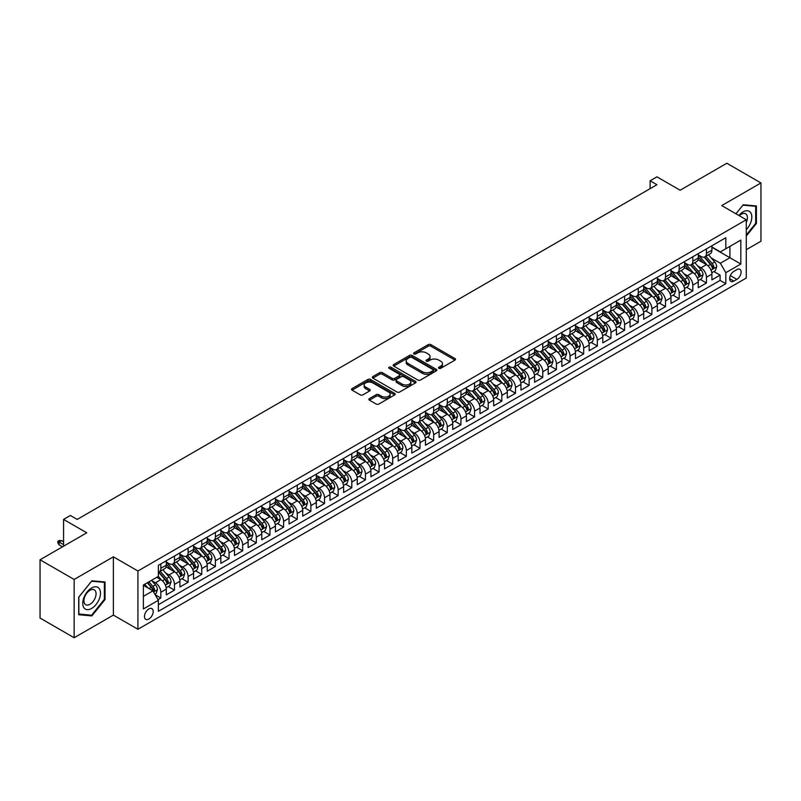 <?xml version="1.0" encoding="UTF-8"?>
<svg xmlns="http://www.w3.org/2000/svg" width="801" height="801" viewBox="0 0 801 801"><rect width="100%" height="100%" fill="white"/><g stroke="black" fill="none" stroke-linecap="round" stroke-linejoin="round"><path stroke-width="1.2" d="M438.868 368.31A1.322 0.761 0 0 0 440.74 368.31L454.968 360.1A1.892 1.091 0 0 0 455.519 359.329A1.892 1.091 0 0 0 454.968 358.558L430.868 344.64A1.892 1.091 0 0 0 428.195 344.64L413.967 352.851A1.322 0.761 0 0 0 413.576 353.391A1.322 0.761 0 0 0 413.967 353.932A1.322 0.761 0 0 0 415.839 353.932L417.681 352.871A6.058 3.494 0 0 1 426.252 352.871L428.255 354.032A6.058 3.494 0 0 1 430.037 356.505A6.058 3.494 0 0 1 428.255 358.978L426.412 360.039A1.322 0.761 0 0 0 426.032 360.58A1.322 0.761 0 0 0 426.412 361.121A1.322 0.761 0 0 0 428.295 361.121L430.127 360.06A6.058 3.494 0 0 1 438.698 360.06L440.71 361.221A6.058 3.494 0 0 1 442.482 363.694A6.058 3.494 0 0 1 440.71 366.167L438.868 367.228A1.322 0.761 0 0 0 438.477 367.769A1.322 0.761 0 0 0 438.868 368.31L438.868 367.228M148.836 619.043A6.178 3.564 120 0 0 152.861 613.596A6.178 3.564 120 0 0 151.92 608.65A6.178 3.564 120 0 0 148.836 608.96A6.178 3.564 120 0 0 144.801 614.397A6.178 3.564 120 0 0 145.742 619.343A6.178 3.564 120 0 0 148.836 619.043M369.411 398.598A1.892 1.091 0 0 0 368.86 399.369A1.892 1.091 0 0 0 369.411 400.14L376.17 404.044A1.892 1.091 0 0 0 378.853 404.044L394.653 394.923A1.892 1.091 0 0 0 395.203 394.152A1.892 1.091 0 0 0 394.653 393.381L370.553 379.464A1.892 1.091 0 0 0 367.869 379.464L352.07 388.585A1.892 1.091 0 0 0 351.519 389.356A1.892 1.091 0 0 0 352.07 390.127L360.24 394.843A1.892 1.091 0 0 0 362.923 394.843L369.682 390.938A1.892 1.091 0 0 0 370.232 390.167A1.892 1.091 0 0 0 369.682 389.396L365.626 387.053A5.066 2.924 0 0 1 364.145 384.991A5.066 2.924 0 0 1 367.269 382.287A5.066 2.924 0 0 1 372.795 382.918L388.655 392.079A5.066 2.924 0 0 1 390.147 394.152A5.066 2.924 0 0 1 387.013 396.855A5.066 2.924 0 0 1 381.496 396.215L378.853 394.693A1.892 1.091 0 0 0 376.17 394.693L369.411 398.598L369.411 400.14M746.282 249.692L760.95 241.221L760.95 182.948L726.847 163.254L680.129 190.227L656.94 176.841L650.122 180.776L656.94 184.721L77.216 519.418L70.398 515.474L63.579 519.418L63.579 546.192M74.153 579.463L74.153 637.746L113.372 615.098L113.372 556.825L74.153 579.463L40.05 559.779L86.768 532.805L63.579 519.418M113.372 556.825L137.922 571.003L746.282 219.764L746.282 278.037L137.922 629.276L137.922 571.003M760.95 182.948L721.731 205.587L746.282 219.764M417.812 380.004A1.892 1.091 0 0 0 420.495 380.004L436.295 370.883A1.892 1.091 0 0 0 436.845 370.112A1.892 1.091 0 0 0 436.295 369.341L412.195 355.424A1.892 1.091 0 0 0 409.511 355.424L393.712 364.545A1.892 1.091 0 0 0 393.161 365.316A1.892 1.091 0 0 0 393.712 366.087L417.812 380.004M389.626 368.6A1.322 0.761 0 0 1 390.968 368.79L415.449 382.918L399.669 392.029A1.892 1.091 0 0 1 396.996 392.029L372.896 378.112L379.654 374.237L379.654 372.665L372.896 376.56A1.892 1.091 0 0 0 372.335 377.341A1.892 1.091 0 0 0 372.896 378.112L372.896 376.56M379.654 374.237A1.892 1.091 0 0 1 382.337 374.237L382.337 372.665A1.892 1.091 0 0 0 379.654 372.665M382.337 372.665L392.11 378.302A1.892 1.091 0 0 0 394.783 378.302L399.268 375.719A1.892 1.091 0 0 0 399.829 374.938A1.892 1.091 0 0 0 399.268 374.167L389.096 368.29A1.322 0.761 0 0 1 388.705 367.749A1.322 0.761 0 0 1 389.526 367.048A1.322 0.761 0 0 1 390.968 367.208L415.469 381.356A1.892 1.091 0 0 1 416.029 382.127A1.892 1.091 0 0 1 415.469 382.908L415.469 381.356M74.153 637.746L40.05 618.052L40.05 559.779M158.007 599.649L160.841 598.017L155.174 594.742M151.96 580.835L155.384 582.808A7.72 4.456 60 0 1 160.841 592.259L166.298 589.115L166.298 594.863L174.478 590.137L168.27 586.552M165.597 572.955L169.021 574.938A7.72 4.456 60 0 1 174.478 584.39L179.935 581.236L179.935 586.983L188.115 582.257L181.907 578.682M179.234 565.085L182.658 567.058A7.72 4.456 60 0 1 188.115 576.51L193.572 573.366L193.572 579.113L201.762 574.387L195.554 570.803M192.881 557.206L196.305 559.188A7.72 4.456 60 0 1 201.762 568.64L207.219 565.486L207.219 571.233L215.399 566.507L209.191 562.923M206.518 549.336L209.942 551.308A7.72 4.456 60 0 1 215.399 560.76L220.856 557.616L220.856 563.363L229.036 558.637L222.828 555.053M220.155 541.456L223.579 543.438A7.72 4.456 60 0 1 229.036 552.89L234.493 549.736L234.493 555.483L242.683 550.758L236.475 547.173M233.802 533.586L237.226 535.559A7.72 4.456 60 0 1 242.683 545.01L248.14 541.856L248.14 547.614L256.32 542.888L250.112 539.303M247.439 525.706L250.863 527.689A7.72 4.456 60 0 1 256.32 537.141L261.777 533.987L261.777 539.734L269.957 535.008L263.749 531.423M261.076 517.836L264.5 519.809A7.72 4.456 60 0 1 269.957 529.261L275.414 526.107L275.414 531.864L283.604 527.138L277.396 523.554M274.723 509.957L278.147 511.939A7.72 4.456 60 0 1 283.604 521.381L289.061 518.237L289.061 523.984L297.241 519.258L291.033 515.674M288.36 502.087L291.784 504.059A7.72 4.456 60 0 1 297.241 513.511L302.698 510.357L302.698 516.104L310.878 511.388L304.68 507.804M301.997 494.207L305.421 496.189A7.72 4.456 60 0 1 310.878 505.631L316.335 502.487L316.335 508.235L324.525 503.509L318.317 499.924M315.644 486.327L319.068 488.31A7.72 4.456 60 0 1 324.525 497.761L329.982 494.607L329.982 500.355L338.162 495.629L331.954 492.054M329.281 478.457L332.705 480.43A7.72 4.456 60 0 1 338.162 489.882L343.619 486.738L343.619 492.485L351.799 487.759L345.601 484.174M342.918 470.577L346.342 472.56A7.72 4.456 60 0 1 351.799 482.012L357.256 478.858L357.256 484.605L365.446 479.879L359.238 476.305M356.565 462.708L359.989 464.68A7.72 4.456 60 0 1 365.446 474.132L370.903 470.988L370.903 476.735L379.083 472.009L372.876 468.425M370.202 454.828L373.626 456.81A7.72 4.456 60 0 1 379.083 466.262L384.54 463.108L384.54 468.855L392.72 464.129L386.523 460.545M383.839 446.958L387.273 448.93A7.72 4.456 60 0 1 392.72 458.382L398.177 455.228L398.177 460.986L406.367 456.26L400.16 452.675M397.486 439.078L400.911 441.061A7.72 4.456 60 0 1 406.367 450.512L411.824 447.358L411.824 453.106L420.004 448.38L413.797 444.795M411.123 431.208L414.548 433.181A7.72 4.456 60 0 1 420.004 442.633L425.461 439.479L425.461 445.236L433.651 440.51L427.444 436.925M424.77 423.329L428.195 425.311A7.72 4.456 60 0 1 433.651 434.753L439.098 431.609L439.098 437.356L447.288 432.63L441.081 429.046M438.407 415.459L441.832 417.431A7.72 4.456 60 0 1 447.288 426.883L452.745 423.729L452.745 429.486L460.925 424.76L454.718 421.176M452.044 407.579L455.469 409.561A7.72 4.456 60 0 1 460.925 419.003L466.382 415.859L466.382 421.606L474.572 416.88L468.365 413.296M465.691 399.709L469.116 401.681A7.72 4.456 60 0 1 474.572 411.133L480.019 407.979L480.019 413.727L488.209 409.001L482.002 405.426M479.328 391.829L482.753 393.802A7.72 4.456 60 0 1 488.209 403.253L493.666 400.11L493.666 405.857L501.847 401.131L495.639 397.546M492.965 383.949L496.39 385.932A7.72 4.456 60 0 1 501.847 395.384L507.303 392.23L507.303 397.977L515.494 393.251L509.286 389.676M506.612 376.08L510.037 378.052A7.72 4.456 60 0 1 515.494 387.504L520.95 384.36L520.95 390.107L529.131 385.381L522.923 381.797M520.25 368.2L523.674 370.182A7.72 4.456 60 0 1 529.131 379.634L534.587 376.48L534.587 382.227L542.768 377.501L536.56 373.917M533.887 360.33L537.311 362.302A7.72 4.456 60 0 1 542.768 371.754L548.224 368.61L548.224 374.357L556.415 369.631L550.207 366.047M547.534 352.45L550.958 354.432A7.72 4.456 60 0 1 556.415 363.884L561.871 360.73L561.871 366.478L570.052 361.752L563.844 358.167M561.171 344.58L564.595 346.553A7.72 4.456 60 0 1 570.052 356.004L575.508 352.851L575.508 358.608L583.689 353.882L577.481 350.297M574.808 336.7L578.232 338.683A7.72 4.456 60 0 1 583.689 348.135L589.146 344.981L589.146 350.728L597.336 346.002L591.128 342.417M588.455 328.831L591.879 330.803A7.72 4.456 60 0 1 597.336 340.255L602.793 337.101L602.793 342.858L610.973 338.132L604.765 334.548M602.092 320.951L605.516 322.933A7.72 4.456 60 0 1 610.973 332.375L616.43 329.231L616.43 334.978L624.61 330.252L618.402 326.668M615.729 313.081L619.153 315.053A7.72 4.456 60 0 1 624.61 324.505L630.067 321.351L630.067 327.098L638.257 322.382L632.049 318.798M629.376 305.201L632.8 307.173A7.72 4.456 60 0 1 638.257 316.625L643.714 313.481L643.714 319.229L651.894 314.503L645.686 310.918M643.013 297.321L646.437 299.304A7.72 4.456 60 0 1 651.894 308.755L657.351 305.602L657.351 311.349L665.531 306.623L659.333 303.048M656.65 289.451L660.074 291.424A7.72 4.456 60 0 1 665.531 300.876L670.988 297.732L670.988 303.479L679.178 298.753L672.97 295.168M670.297 281.572L673.721 283.554A7.72 4.456 60 0 1 679.178 293.006L684.635 289.852L684.635 295.599L692.815 290.873L686.607 287.289M683.934 273.702L687.358 275.674A7.72 4.456 60 0 1 692.815 285.126L698.272 281.982L698.272 287.729L706.452 283.003L706.452 277.256A7.72 4.456 -120 0 0 700.995 267.804L697.571 265.822M700.254 279.419L706.452 283.003M166.298 589.115A7.72 4.456 -120 0 0 160.841 579.664L156.746 577.301M179.935 581.236A7.72 4.456 -120 0 0 174.478 571.784L166.037 566.918M193.572 573.366A7.72 4.456 -120 0 0 188.115 563.914L179.684 559.038M207.219 565.486A7.72 4.456 -120 0 0 201.762 556.034L193.321 551.168M220.856 557.616A7.72 4.456 -120 0 0 215.399 548.164L206.958 543.288M234.493 549.736A7.72 4.456 -120 0 0 229.036 540.285L220.605 535.418M248.14 541.856A7.72 4.456 -120 0 0 242.683 532.415L234.242 527.539M261.777 533.987A7.72 4.456 -120 0 0 256.32 524.535L247.879 519.669M275.414 526.107A7.72 4.456 -120 0 0 269.957 516.665L261.526 511.789M289.061 518.237A7.72 4.456 -120 0 0 283.604 508.785L275.164 503.919M302.698 510.357A7.72 4.456 -120 0 0 297.241 500.905L288.811 496.039M316.335 502.487A7.72 4.456 -120 0 0 310.878 493.036L302.448 488.159M329.982 494.607A7.72 4.456 -120 0 0 324.525 485.156L316.085 480.29M343.619 486.738A7.72 4.456 -120 0 0 338.162 477.286L329.732 472.41M357.256 478.858A7.72 4.456 -120 0 0 351.799 469.406L343.369 464.54M370.903 470.988A7.72 4.456 -120 0 0 365.446 461.536L357.006 456.66M384.54 463.108A7.72 4.456 -120 0 0 379.083 453.656L370.653 448.79M398.177 455.228A7.72 4.456 -120 0 0 392.72 445.787L384.29 440.91M411.824 447.358A7.72 4.456 -120 0 0 406.367 437.907L397.927 433.041M425.461 439.479A7.72 4.456 -120 0 0 420.004 430.037L411.574 425.161M439.098 431.609A7.72 4.456 -120 0 0 433.651 422.157L425.211 417.291M452.745 423.729A7.72 4.456 -120 0 0 447.288 414.277L438.848 409.411M466.382 415.859A7.72 4.456 -120 0 0 460.925 406.407L452.495 401.531M480.019 407.979A7.72 4.456 -120 0 0 474.572 398.528L466.132 393.661M493.666 400.11A7.72 4.456 -120 0 0 488.209 390.658L479.769 385.782M507.303 392.23A7.72 4.456 -120 0 0 501.847 382.778L493.416 377.912M520.95 384.36A7.72 4.456 -120 0 0 515.494 374.908L507.053 370.032M534.587 376.48A7.72 4.456 -120 0 0 529.131 367.028L520.69 362.162M548.224 368.61A7.72 4.456 -120 0 0 542.768 359.158L534.337 354.282M561.871 360.73A7.72 4.456 -120 0 0 556.415 351.279L547.974 346.412M575.508 352.851A7.72 4.456 -120 0 0 570.052 343.409L561.611 338.533M589.146 344.981A7.72 4.456 -120 0 0 583.689 335.529L575.258 330.663M602.793 337.101A7.72 4.456 -120 0 0 597.336 327.649L588.895 322.783M616.43 329.231A7.72 4.456 -120 0 0 610.973 319.779L602.532 314.913M630.067 321.351A7.72 4.456 -120 0 0 624.61 311.899L616.179 307.033M643.714 313.481A7.72 4.456 -120 0 0 638.257 304.03L629.816 299.153M657.351 305.602A7.72 4.456 -120 0 0 651.894 296.15L643.463 291.284M670.988 297.732A7.72 4.456 -120 0 0 665.531 288.28L657.1 283.404M684.635 289.852A7.72 4.456 -120 0 0 679.178 280.4L670.737 275.534M698.272 281.982A7.72 4.456 -120 0 0 692.815 272.53L684.384 267.654M736.87 269.617L733.876 271.349A5.977 3.454 120 0 0 729.971 276.615A5.977 3.454 120 0 0 730.882 281.411A5.977 3.454 120 0 0 733.876 281.111L736.87 279.379A5.977 3.454 120 0 0 740.785 274.112A5.977 3.454 120 0 0 739.864 269.316A5.977 3.454 120 0 0 736.87 269.617M143.379 596.355L152.921 590.848L158.378 600.299L158.378 611.323L725.826 283.714L725.826 272.68L720.369 263.239L711.218 257.952M158.378 600.299L143.379 608.96L143.379 585.02L158.378 576.35L158.378 565.326L725.826 237.717L725.826 248.741L740.835 240.08L740.835 264.02L725.826 272.68M166.298 562.022L169.021 563.594A7.72 4.456 60 0 0 172.876 563.974L178.333 560.83A7.72 4.456 -120 0 0 179.935 557.296L179.935 552.89M179.935 554.142L182.658 555.724A7.72 4.456 60 0 0 186.523 556.104L191.98 552.95A7.72 4.456 -120 0 0 193.572 549.426L193.572 545.01M193.572 546.272L196.305 547.844A7.72 4.456 60 0 0 200.16 548.224L205.617 545.08A7.72 4.456 -120 0 0 207.219 541.546L207.219 537.131M207.219 538.392L209.942 539.974A7.72 4.456 60 0 0 213.797 540.355L219.254 537.201A7.72 4.456 -120 0 0 220.856 533.666L220.856 529.261M220.856 530.522L223.579 532.094A7.72 4.456 60 0 0 227.444 532.475L232.901 529.331A7.72 4.456 -120 0 0 234.493 525.796L234.493 521.381M234.493 522.642L237.226 524.224A7.72 4.456 60 0 0 241.081 524.605L246.538 521.451A7.72 4.456 -120 0 0 248.14 517.917L248.14 513.511M248.14 514.773L250.863 516.345A7.72 4.456 60 0 0 254.718 516.725L260.175 513.581A7.72 4.456 -120 0 0 261.777 510.047L261.777 505.631M261.777 506.893L264.5 508.475A7.72 4.456 60 0 0 268.365 508.855L273.822 505.701A7.72 4.456 -120 0 0 275.414 502.167L275.414 497.761M275.414 499.023L278.147 500.595A7.72 4.456 60 0 0 282.002 500.975L287.459 497.832A7.72 4.456 -120 0 0 289.061 494.297L289.061 489.882M289.061 491.143L291.784 492.715A7.72 4.456 60 0 0 295.639 493.106L301.096 489.952A7.72 4.456 -120 0 0 302.698 486.417L302.698 482.012M302.698 483.273L305.421 484.845A7.72 4.456 60 0 0 309.286 485.226L314.743 482.072A7.72 4.456 -120 0 0 316.335 478.547L316.335 474.132M316.335 475.394L319.068 476.965A7.72 4.456 60 0 0 322.923 477.346L328.38 474.202A7.72 4.456 -120 0 0 329.982 470.668L329.982 466.262M329.982 467.514L332.705 469.096A7.72 4.456 60 0 0 336.56 469.476L342.017 466.322A7.72 4.456 -120 0 0 343.619 462.798L343.619 458.382M343.619 459.644L346.342 461.216A7.72 4.456 60 0 0 350.207 461.596L355.664 458.452A7.72 4.456 -120 0 0 357.256 454.918L357.256 450.512M357.256 451.764L359.989 453.346A7.72 4.456 60 0 0 363.844 453.726L369.301 450.573A7.72 4.456 -120 0 0 370.903 447.038L370.903 442.633M370.903 443.894L373.626 445.466A7.72 4.456 60 0 0 377.491 445.847L382.938 442.703A7.72 4.456 -120 0 0 384.54 439.168L384.54 434.753M384.54 436.014L387.273 437.596A7.72 4.456 60 0 0 391.128 437.977L396.585 434.823A7.72 4.456 -120 0 0 398.177 431.288L398.177 426.883M398.177 428.145L400.911 429.716A7.72 4.456 60 0 0 404.765 430.097L410.222 426.953A7.72 4.456 -120 0 0 411.824 423.419L411.824 419.003M411.824 420.265L414.548 421.847A7.72 4.456 60 0 0 418.412 422.227L423.859 419.073A7.72 4.456 -120 0 0 425.461 415.539L425.461 411.133M425.461 412.395L428.195 413.967A7.72 4.456 60 0 0 432.049 414.347L437.506 411.203A7.72 4.456 -120 0 0 439.098 407.669L439.098 403.253M439.098 404.515L441.832 406.087A7.72 4.456 60 0 0 445.686 406.477L451.143 403.324A7.72 4.456 -120 0 0 452.745 399.789L452.745 395.384M452.745 396.645L455.469 398.217A7.72 4.456 60 0 0 459.333 398.598L464.79 395.444A7.72 4.456 -120 0 0 466.382 391.919L466.382 387.504M466.382 388.765L469.116 390.337A7.72 4.456 60 0 0 472.97 390.728L478.427 387.574A7.72 4.456 -120 0 0 480.019 384.039L480.019 379.634M480.019 380.886L482.753 382.467A7.72 4.456 60 0 0 486.607 382.848L492.064 379.694A7.72 4.456 -120 0 0 493.666 376.17L493.666 371.754M493.666 373.016L496.39 374.588A7.72 4.456 60 0 0 500.255 374.968L505.711 371.824A7.72 4.456 -120 0 0 507.303 368.29L507.303 363.884M507.303 365.136L510.037 366.718A7.72 4.456 60 0 0 513.892 367.098L519.348 363.944A7.72 4.456 -120 0 0 520.95 360.41L520.95 356.004M520.95 357.266L523.674 358.838A7.72 4.456 60 0 0 527.529 359.218L532.985 356.075A7.72 4.456 -120 0 0 534.587 352.54L534.587 348.125M534.587 349.386L537.311 350.968A7.72 4.456 60 0 0 541.176 351.349L546.632 348.195A7.72 4.456 -120 0 0 548.224 344.66L548.224 340.255M548.224 341.516L550.958 343.088A7.72 4.456 60 0 0 554.813 343.469L560.269 340.325A7.72 4.456 -120 0 0 561.871 336.79L561.871 332.375M561.871 333.637L564.595 335.219A7.72 4.456 60 0 0 568.45 335.599L573.906 332.445A7.72 4.456 -120 0 0 575.508 328.911L575.508 324.505M575.508 325.767L578.232 327.339A7.72 4.456 60 0 0 582.097 327.719L587.554 324.575A7.72 4.456 -120 0 0 589.146 321.041L589.146 316.625M589.146 317.887L591.879 319.459A7.72 4.456 60 0 0 595.734 319.849L601.191 316.695A7.72 4.456 -120 0 0 602.793 313.161L602.793 308.755M602.793 310.017L605.516 311.589A7.72 4.456 60 0 0 609.371 311.969L614.828 308.816A7.72 4.456 -120 0 0 616.43 305.291L616.43 300.876M616.43 302.137L619.153 303.709A7.72 4.456 60 0 0 623.018 304.1L628.475 300.946A7.72 4.456 -120 0 0 630.067 297.411L630.067 293.006M630.067 294.267L632.8 295.839A7.72 4.456 60 0 0 636.655 296.22L642.112 293.066A7.72 4.456 -120 0 0 643.714 289.541L643.714 285.126M643.714 286.388L646.437 287.959A7.72 4.456 60 0 0 650.292 288.34L655.749 285.196A7.72 4.456 -120 0 0 657.351 281.662L657.351 277.256M657.351 278.508L660.074 280.09A7.72 4.456 60 0 0 663.939 280.47L669.396 277.316A7.72 4.456 -120 0 0 670.988 273.782L670.988 269.376M670.988 270.638L673.721 272.21A7.72 4.456 60 0 0 677.576 272.59L683.033 269.446A7.72 4.456 -120 0 0 684.635 265.912L684.635 261.496M684.635 262.758L687.358 264.34A7.72 4.456 60 0 0 691.213 264.72L696.67 261.567A7.72 4.456 -120 0 0 698.272 258.032L698.272 253.627M158.378 604.705L720.099 280.4L720.099 275.123L711.909 279.849L711.909 274.102A7.72 4.456 -120 0 0 706.452 264.65L698.021 259.784M698.272 254.888L700.995 256.46A7.72 4.456 -120 0 0 704.86 256.841A7.72 4.456 -120 0 0 706.452 253.306L706.452 248.901M704.86 256.841L710.317 253.697A7.72 4.456 -120 0 0 711.909 250.162L711.909 245.747M160.841 563.914L160.841 568.32A7.72 4.456 60 0 1 159.239 571.854A7.72 4.456 60 0 1 158.378 572.164M159.239 571.854L164.696 568.7A7.72 4.456 -120 0 0 166.298 565.176L166.298 560.76M174.478 556.034L174.478 560.45A7.72 4.456 60 0 1 172.876 563.974M188.115 548.164L188.115 552.57A7.72 4.456 60 0 1 186.523 556.104M201.762 540.285L201.762 544.7A7.72 4.456 60 0 1 200.16 548.224M215.399 532.415L215.399 536.82A7.72 4.456 60 0 1 213.797 540.355M229.036 524.535L229.036 528.95A7.72 4.456 60 0 1 227.444 532.475M242.683 516.655L242.683 521.071A7.72 4.456 60 0 1 241.081 524.605M256.32 508.785L256.32 513.191A7.72 4.456 60 0 1 254.718 516.725M269.957 500.905L269.957 505.321A7.72 4.456 60 0 1 268.365 508.855M283.604 493.036L283.604 497.441A7.72 4.456 60 0 1 282.002 500.975M297.241 485.156L297.241 489.571A7.72 4.456 60 0 1 295.639 493.106M310.878 477.286L310.878 481.691A7.72 4.456 60 0 1 309.286 485.226M324.525 469.406L324.525 473.822A7.72 4.456 60 0 1 322.923 477.346M338.162 461.536L338.162 465.942A7.72 4.456 60 0 1 336.56 469.476M351.799 453.656L351.799 458.072A7.72 4.456 60 0 1 350.207 461.596M365.446 445.787L365.446 450.192A7.72 4.456 60 0 1 363.844 453.726M379.083 437.907L379.083 442.322A7.72 4.456 60 0 1 377.491 445.847M392.72 430.037L392.72 434.442A7.72 4.456 60 0 1 391.128 437.977M406.367 422.157L406.367 426.563A7.72 4.456 60 0 1 404.765 430.097M420.004 414.277L420.004 418.693A7.72 4.456 60 0 1 418.412 422.227M433.651 406.407L433.651 410.813A7.72 4.456 60 0 1 432.049 414.347M447.288 398.528L447.288 402.943A7.72 4.456 60 0 1 445.686 406.477M460.925 390.658L460.925 395.063A7.72 4.456 60 0 1 459.333 398.598M474.572 382.778L474.572 387.193A7.72 4.456 60 0 1 472.97 390.728M488.209 374.908L488.209 379.314A7.72 4.456 60 0 1 486.607 382.848M501.847 367.028L501.847 371.444A7.72 4.456 60 0 1 500.255 374.968M515.494 359.158L515.494 363.564A7.72 4.456 60 0 1 513.892 367.098M529.131 351.279L529.131 355.694A7.72 4.456 60 0 1 527.529 359.218M542.768 343.409L542.768 347.814A7.72 4.456 60 0 1 541.176 351.349M556.415 335.529L556.415 339.934A7.72 4.456 60 0 1 554.813 343.469M570.052 327.649L570.052 332.065A7.72 4.456 60 0 1 568.45 335.599M583.689 319.779L583.689 324.185A7.72 4.456 60 0 1 582.097 327.719M597.336 311.899L597.336 316.315A7.72 4.456 60 0 1 595.734 319.849M610.973 304.03L610.973 308.435A7.72 4.456 60 0 1 609.371 311.969M624.61 296.15L624.61 300.565A7.72 4.456 60 0 1 623.018 304.1M638.257 288.28L638.257 292.685A7.72 4.456 60 0 1 636.655 296.22M651.894 280.4L651.894 284.816A7.72 4.456 60 0 1 650.292 288.34M665.531 272.53L665.531 276.936A7.72 4.456 60 0 1 663.939 280.47M679.178 264.65L679.178 269.066A7.72 4.456 60 0 1 677.576 272.59M692.815 256.781L692.815 261.186A7.72 4.456 60 0 1 691.213 264.72M692.815 285.126L692.815 290.873M679.178 293.006L679.178 298.753M665.531 300.876L665.531 306.623M651.894 308.755L651.894 314.503M638.257 316.625L638.257 322.382M624.61 324.505L624.61 330.252M610.973 332.375L610.973 338.132M597.336 340.255L597.336 346.002M583.689 348.135L583.689 353.882M570.052 356.004L570.052 361.752M556.415 363.884L556.415 369.631M542.768 371.754L542.768 377.501M529.131 379.634L529.131 385.381M515.494 387.504L515.494 393.251M501.847 395.384L501.847 401.131M488.209 403.253L488.209 409.001M474.572 411.133L474.572 416.88M460.925 419.003L460.925 424.76M447.288 426.883L447.288 432.63M433.651 434.753L433.651 440.51M420.004 442.633L420.004 448.38M406.367 450.512L406.367 456.26M392.72 458.382L392.72 464.129M379.083 466.262L379.083 472.009M365.446 474.132L365.446 479.879M351.799 482.012L351.799 487.759M338.162 489.882L338.162 495.629M324.525 497.761L324.525 503.509M310.878 505.631L310.878 511.388M297.241 513.511L297.241 519.258M283.604 521.381L283.604 527.138M269.957 529.261L269.957 535.008M256.32 537.141L256.32 542.888M242.683 545.01L242.683 550.758M229.036 552.89L229.036 558.637M215.399 560.76L215.399 566.507M201.762 568.64L201.762 574.387M188.115 576.51L188.115 582.257M174.478 584.39L174.478 590.137M160.841 592.259L160.841 598.017M152.921 590.848L143.379 585.331M720.369 263.239L729.921 257.722L729.921 246.378L740.835 240.08M711.909 247.329L740.835 264.02M711.909 247.008L720.369 251.894L725.826 248.741M113.372 615.098L137.922 629.276M650.122 180.776L650.122 188.656M713.891 271.539L720.099 275.123M720.099 280.4L725.826 283.714M746.282 236.055L756.384 223.499L756.384 205.947L743.218 204.776L735.959 213.797L742.948 205.156L755.693 206.298L755.693 223.309L746.282 235.013M78.718 614.737L91.885 615.919L105.051 599.538L105.051 581.987L91.885 580.815L78.718 597.186L78.718 614.737M755.693 223.109L756.384 223.499M104.36 599.148L105.051 599.538M90.493 615.118L91.885 615.919M439.399 368.5L440.71 367.739A6.058 3.494 0 0 0 442.482 365.266L442.482 363.694M430.037 356.505L430.037 358.077A6.058 3.494 0 0 1 428.255 360.55L426.943 361.311M454.968 358.558L454.968 360.1L430.868 346.212A1.892 1.091 0 0 0 428.195 346.212L414.497 354.122M436.265 370.893L412.195 356.996A1.892 1.091 0 0 0 409.511 356.996L393.742 366.107M432.94 370.653A1.322 0.761 0 0 0 433.331 370.112A1.322 0.761 0 0 0 432.94 369.571L411.784 357.356A1.322 0.761 0 0 0 409.912 357.356L407.969 358.478A6.058 3.494 0 0 0 406.197 360.951A6.058 3.494 0 0 0 407.969 363.424L422.437 371.774A6.058 3.494 0 0 0 430.998 371.774L432.94 370.653L432.94 372.225A1.322 0.761 0 0 0 433.331 371.684L433.331 370.112M406.197 360.951L406.197 362.523A6.058 3.494 0 0 0 407.969 364.996L407.969 363.424M432.94 372.225L430.998 373.346A6.058 3.494 0 0 1 422.437 373.346L407.969 364.996M382.337 374.237L392.11 379.874A1.892 1.091 0 0 0 394.783 379.874L399.268 377.291A1.892 1.091 0 0 0 399.829 376.52L399.829 374.938M402.252 384.16A5.066 2.924 0 0 0 407.769 384.79A5.066 2.924 0 0 0 410.893 382.087A5.066 2.924 0 0 0 409.411 380.024L403.824 376.8A1.892 1.091 0 0 0 401.141 376.8L396.655 379.384A1.892 1.091 0 0 0 396.105 380.155A1.892 1.091 0 0 0 396.655 380.936L402.252 384.16L402.252 385.732A5.066 2.924 0 0 0 407.769 386.372A5.066 2.924 0 0 0 410.893 383.669L410.893 382.087M396.105 380.155L396.105 381.737A1.892 1.091 0 0 0 396.655 382.508L396.655 380.936M402.252 385.732L396.655 382.508M390.147 394.152L390.147 395.724A5.066 2.924 0 0 1 387.013 398.427A5.066 2.924 0 0 1 381.496 397.797L378.853 396.265A1.892 1.091 0 0 0 376.17 396.265L369.441 400.16M364.145 384.991L364.145 386.563A5.066 2.924 0 0 0 365.626 388.635L365.626 387.053M369.682 389.396L369.682 390.938L365.626 388.635M394.653 393.381L394.653 394.923L370.553 381.036A1.892 1.091 0 0 0 367.869 381.036L352.1 390.147L352.07 388.585M711.799 272.751L715.323 270.718L716.685 266.773A5.116 2.954 -120 0 0 714.692 261.977L708.464 254.758M707.213 265.151L699.824 256.59A14.758 8.521 -120 0 0 698.272 254.968M703.158 262.748L699.023 257.962A12.245 7.069 -120 0 0 698.272 257.141M704.159 257.121L710.467 264.42A5.116 2.954 60 0 1 712.289 267.945L713.921 266.993A5.116 2.954 -120 0 0 712.099 263.479L705.871 256.26M704.53 257.001L711.308 264.841A2.603 1.502 60 0 1 711.959 265.862L713.921 266.993M712.289 267.945L712.66 268.545M746.282 229.717A12.536 7.239 120 0 0 751.648 215.179A12.536 7.239 120 0 0 742.948 211.925A12.536 7.239 120 0 0 738.842 215.459M746.282 222.418A8.581 4.956 120 0 0 745.621 213.797A8.581 4.956 120 0 0 741.325 214.227A8.581 4.956 120 0 0 739.343 215.759M754.852 205.807L755.693 206.298M99.294 598.898A12.536 7.239 120 0 0 96.04 586.783A12.536 7.239 120 0 0 83.935 597.526A12.536 7.239 120 0 0 87.179 609.631A12.536 7.239 120 0 0 99.294 598.898M95.249 597.746A8.581 4.956 120 0 0 94.288 589.846A8.581 4.956 120 0 0 84.736 596.805A8.581 4.956 120 0 0 85.707 604.715A8.581 4.956 120 0 0 95.249 597.746M78.858 614.077L78.858 597.065L91.614 581.206L104.36 582.347L104.36 599.348L91.614 615.218L78.718 613.997M103.519 581.856L104.36 582.347M698.162 280.63L701.686 278.588L703.048 274.653A5.116 2.954 -120 0 0 701.055 269.857L694.827 262.638M693.576 273.021L686.187 264.47A14.758 8.521 -120 0 0 684.635 262.848M689.521 270.628L685.386 265.842A12.245 7.069 -120 0 0 684.635 265.011M690.522 265.001L696.83 272.29A5.116 2.954 60 0 1 698.652 275.814L700.284 274.873A5.116 2.954 -120 0 0 698.462 271.349L692.234 264.13M690.893 264.881L697.671 272.72A2.603 1.502 60 0 1 698.322 273.742L700.284 274.873M698.652 275.814L699.023 276.425M684.515 288.5L688.039 286.468L689.401 282.533A5.116 2.954 -120 0 0 687.418 277.727L681.18 270.518M679.929 280.901L672.54 272.34A14.758 8.521 -120 0 0 670.988 270.718M675.884 278.498L671.749 273.712A12.245 7.069 -120 0 0 670.988 272.891M676.885 272.871L683.183 280.17A5.116 2.954 60 0 1 685.005 283.694L686.647 282.743A5.116 2.954 -120 0 0 684.825 279.229L678.587 272.01M677.256 272.751L684.024 280.59A2.603 1.502 60 0 1 684.685 281.612L686.647 282.743M685.005 283.694L685.376 284.295M670.878 296.38L674.402 294.337L675.764 290.403A5.116 2.954 -120 0 0 673.771 285.607L667.543 278.388M666.292 288.781L658.903 280.22A14.758 8.521 -120 0 0 657.351 278.598M662.237 286.378L658.102 281.592A12.245 7.069 -120 0 0 657.351 280.771M663.238 280.75L669.546 288.05A5.116 2.954 60 0 1 671.368 291.564L673 290.623A5.116 2.954 -120 0 0 671.178 287.098L664.95 279.879M663.608 280.63L670.387 288.47A2.603 1.502 60 0 1 671.038 289.491L673 290.623M671.368 291.564L671.739 292.175M657.241 304.25L660.765 302.217L662.127 298.282A5.116 2.954 -120 0 0 660.134 293.476L653.896 286.267M652.655 296.65L645.266 288.09A14.758 8.521 -120 0 0 643.714 286.468M648.6 294.247L644.465 289.461A12.245 7.069 -120 0 0 643.714 288.64M649.601 288.62L655.909 295.919A5.116 2.954 60 0 1 657.731 299.444L659.363 298.493A5.116 2.954 -120 0 0 657.541 294.978L651.313 287.759M649.971 288.5L656.75 296.35A2.603 1.502 60 0 1 657.401 297.361L659.363 298.493M657.731 299.444L658.102 300.045M643.593 312.13L647.118 310.097L648.48 306.152A5.116 2.954 -120 0 0 646.497 301.356L640.259 294.137M639.008 304.53L631.619 295.97A14.758 8.521 -120 0 0 630.067 294.347M634.963 302.127L630.828 297.341A12.245 7.069 -120 0 0 630.067 296.52M635.964 296.5L642.262 303.799A5.116 2.954 60 0 1 644.084 307.314L645.726 306.372A5.116 2.954 -120 0 0 643.904 302.848L637.666 295.639M636.334 296.38L643.103 304.22A2.603 1.502 60 0 1 643.764 305.241L645.726 306.372M644.084 307.314L644.455 307.924M629.956 320L633.481 317.967L634.843 314.032A5.116 2.954 -120 0 0 632.85 309.226L626.622 302.017M625.371 312.4L617.982 303.849A14.758 8.521 -120 0 0 616.43 302.217M621.316 309.997L617.181 305.211A12.245 7.069 -120 0 0 616.43 304.39M622.317 304.37L628.625 311.669A5.116 2.954 60 0 1 630.447 315.194L632.079 314.252A5.116 2.954 -120 0 0 630.257 310.728L624.029 303.509M622.687 304.25L629.466 312.1A2.603 1.502 60 0 1 630.117 313.111L632.079 314.252M630.447 315.194L630.818 315.794M616.309 327.879L619.844 325.847L621.206 321.902A5.116 2.954 -120 0 0 619.213 317.106L612.975 309.887M611.734 320.28L604.344 311.719A14.758 8.521 -120 0 0 602.793 310.097M607.679 317.877L603.543 313.091A12.245 7.069 -120 0 0 602.793 312.27M608.68 312.25L614.988 319.549A5.116 2.954 60 0 1 616.81 323.063L618.442 322.122A5.116 2.954 -120 0 0 616.62 318.598L610.392 311.389M609.05 312.13L615.819 319.969A2.603 1.502 60 0 1 616.48 320.991L618.442 322.122M616.81 323.063L617.181 323.674M602.672 335.749L606.197 333.717L607.558 329.782A5.116 2.954 -120 0 0 605.576 324.976L599.338 317.767M598.087 328.15L590.697 319.599A14.758 8.521 -120 0 0 589.146 317.977M594.042 325.747L589.906 320.961A12.245 7.069 -120 0 0 589.146 320.14M595.043 320.12L601.341 327.419A5.116 2.954 60 0 1 603.163 330.943L604.805 330.002A5.116 2.954 -120 0 0 602.983 326.478L596.745 319.259M595.413 320L602.182 327.849A2.603 1.502 60 0 1 602.843 328.861L604.805 330.002M603.163 330.943L603.533 331.554M589.035 343.629L592.56 341.596L593.921 337.652A5.116 2.954 -120 0 0 591.929 332.856L585.701 325.637M584.45 336.03L577.06 327.469A14.758 8.521 -120 0 0 575.508 325.847M580.395 333.627L576.259 328.841A12.245 7.069 -120 0 0 575.508 328.02M581.396 327.999L587.704 335.299A5.116 2.954 60 0 1 589.526 338.823L591.158 337.872A5.116 2.954 -120 0 0 589.336 334.347L583.108 327.138M581.766 327.879L588.545 335.719A2.603 1.502 60 0 1 589.196 336.74L591.158 337.872M589.526 338.823L589.896 339.424M575.388 351.499L578.913 349.466L580.284 345.531A5.116 2.954 -120 0 0 578.292 340.735L572.054 333.516M570.813 343.899L563.413 335.349A14.758 8.521 -120 0 0 561.871 333.727M566.758 341.506L562.622 336.71A12.245 7.069 -120 0 0 561.871 335.889M567.759 335.869L574.067 343.168A5.116 2.954 60 0 1 575.889 346.693L577.521 345.752A5.116 2.954 -120 0 0 575.699 342.227L569.471 335.008M568.129 335.759L574.898 343.599A2.603 1.502 60 0 1 575.559 344.61L577.521 345.752M575.889 346.693L576.259 347.304M561.751 359.379L565.276 357.346L566.637 353.401A5.116 2.954 -120 0 0 564.655 348.605L558.417 341.386M557.166 351.779L549.776 343.218A14.758 8.521 -120 0 0 548.224 341.596M553.111 349.376L548.985 344.59A12.245 7.069 -120 0 0 548.224 343.769M554.122 343.749L560.42 351.048A5.116 2.954 60 0 1 562.242 354.573L563.884 353.621A5.116 2.954 -120 0 0 562.062 350.107L555.824 342.888M554.492 343.629L561.261 351.469A2.603 1.502 60 0 1 561.922 352.49L563.884 353.621M562.242 354.573L562.612 355.173M548.114 367.259L551.639 365.216L553 361.281A5.116 2.954 -120 0 0 551.008 356.485L544.78 349.266M543.529 359.649L536.139 351.098A14.758 8.521 -120 0 0 534.587 349.476M539.473 357.256L535.338 352.47A12.245 7.069 -120 0 0 534.587 351.639M540.475 351.629L546.783 358.918A5.116 2.954 60 0 1 548.605 362.442L550.237 361.501A5.116 2.954 -120 0 0 548.415 357.977L542.187 350.758M540.845 351.509L547.624 359.349A2.603 1.502 60 0 1 548.274 360.37L550.237 361.501M548.605 362.442L548.975 363.053M534.467 375.128L537.992 373.096L539.363 369.161A5.116 2.954 -120 0 0 537.371 364.355L531.133 357.136M529.892 367.529L522.492 358.968A14.758 8.521 -120 0 0 520.95 357.346M525.836 365.126L521.701 360.34A12.245 7.069 -120 0 0 520.95 359.519M526.838 359.499L533.136 366.798A5.116 2.954 60 0 1 534.968 370.322L536.6 369.371A5.116 2.954 -120 0 0 534.778 365.857L528.55 358.638M527.208 359.379L533.977 367.218A2.603 1.502 60 0 1 534.637 368.24L536.6 369.371M534.968 370.322L535.338 370.923M520.83 383.008L524.355 380.966L525.716 377.031A5.116 2.954 -120 0 0 523.724 372.235L517.496 365.016M516.245 375.409L508.855 366.848A14.758 8.521 -120 0 0 507.303 365.226M512.189 373.006L508.064 368.22A12.245 7.069 -120 0 0 507.303 367.389M513.201 367.379L519.499 374.678A5.116 2.954 60 0 1 521.321 378.192L522.963 377.251A5.116 2.954 -120 0 0 521.141 373.727L514.903 366.508M513.571 367.259L520.34 375.098A2.603 1.502 60 0 1 521 376.12L522.963 377.251M521.321 378.192L521.691 378.803M507.193 390.878L510.718 388.845L512.079 384.911A5.116 2.954 -120 0 0 510.087 380.105L503.859 372.896M502.607 383.279L495.218 374.718A14.758 8.521 -120 0 0 493.666 373.096M498.552 380.875L494.417 376.09A12.245 7.069 -120 0 0 493.666 375.269M499.554 375.248L505.862 382.548A5.116 2.954 60 0 1 507.684 386.072L509.316 385.121A5.116 2.954 -120 0 0 507.494 381.606L501.266 374.387M499.924 375.128L506.703 382.968A2.603 1.502 60 0 1 507.353 383.989L509.316 385.121M507.684 386.072L508.054 386.673M493.546 398.758L497.071 396.715L498.442 392.78A5.116 2.954 -120 0 0 496.45 387.984L490.212 380.765M488.97 391.158L481.571 382.598A14.758 8.521 -120 0 0 480.019 380.976M484.915 388.755L480.78 383.969A12.245 7.069 -120 0 0 480.019 383.148M485.917 383.128L492.214 390.427A5.116 2.954 60 0 1 494.037 393.942L495.679 393.001A5.116 2.954 -120 0 0 493.857 389.476L487.619 382.267M486.287 383.008L493.056 390.848A2.603 1.502 60 0 1 493.716 391.869L495.679 393.001M494.037 393.942L494.417 394.553M479.909 406.628L483.434 404.595L484.795 400.66A5.116 2.954 -120 0 0 482.803 395.854L476.575 388.645M475.323 399.028L467.934 390.477A14.758 8.521 -120 0 0 466.382 388.845M471.268 396.625L467.143 391.839A12.245 7.069 -120 0 0 466.382 391.018M472.28 390.998L478.577 398.297A5.116 2.954 60 0 1 480.4 401.822L482.042 400.87A5.116 2.954 -120 0 0 480.22 397.356L473.982 390.137M472.65 390.878L479.419 398.728A2.603 1.502 60 0 1 480.079 399.739L482.042 400.87M480.4 401.822L480.77 402.422M466.272 414.507L469.797 412.475L471.158 408.53A5.116 2.954 -120 0 0 469.166 403.734L462.938 396.515M461.686 406.908L454.297 398.347A14.758 8.521 -120 0 0 452.745 396.725M457.631 404.505L453.496 399.719A12.245 7.069 -120 0 0 452.745 398.898M458.633 398.878L464.94 406.177A5.116 2.954 60 0 1 466.763 409.691L468.395 408.75A5.116 2.954 -120 0 0 466.572 405.226L460.345 398.017M459.003 398.758L465.781 406.598A2.603 1.502 60 0 1 466.432 407.619L468.395 408.75M466.763 409.691L467.133 410.302M452.625 422.377L456.149 420.345L457.521 416.41A5.116 2.954 -120 0 0 455.529 411.604L449.291 404.395M448.049 414.778L440.65 406.227A14.758 8.521 -120 0 0 439.098 404.605M443.994 412.375L439.859 407.589A12.245 7.069 -120 0 0 439.098 406.768M444.996 406.748L451.293 414.047A5.116 2.954 60 0 1 453.116 417.571L454.758 416.63A5.116 2.954 -120 0 0 452.935 413.106L446.698 405.887M445.366 406.628L452.134 414.477A2.603 1.502 60 0 1 452.795 415.489L454.758 416.63M453.116 417.571L453.496 418.172M438.988 430.257L442.512 428.225L443.874 424.28A5.116 2.954 -120 0 0 441.882 419.484L435.654 412.265M434.402 422.658L427.013 414.097A14.758 8.521 -120 0 0 425.461 412.475M430.347 420.255L426.212 415.469A12.245 7.069 -120 0 0 425.461 414.648M431.349 414.628L437.656 421.927A5.116 2.954 60 0 1 439.479 425.441L441.121 424.5A5.116 2.954 -120 0 0 439.298 420.976L433.061 413.767M431.719 414.507L438.497 422.347A2.603 1.502 60 0 1 439.158 423.369L441.121 424.5M439.479 425.441L439.849 426.052M425.351 438.127L428.875 436.094L430.237 432.16A5.116 2.954 -120 0 0 428.245 427.364L422.017 420.145M420.765 430.527L413.376 421.977A14.758 8.521 -120 0 0 411.824 420.355M416.71 428.135L412.575 423.339A12.245 7.069 -120 0 0 411.824 422.517M417.711 422.497L424.019 429.797A5.116 2.954 60 0 1 425.842 433.321L427.474 432.38A5.116 2.954 -120 0 0 425.651 428.855L419.424 421.636M418.082 422.377L424.86 430.227A2.603 1.502 60 0 1 425.511 431.238L427.474 432.38M425.842 433.321L426.212 433.932M411.704 446.007L415.228 443.974L416.6 440.029A5.116 2.954 -120 0 0 414.608 435.233L408.37 428.014M407.128 438.407L399.729 429.847A14.758 8.521 -120 0 0 398.177 428.225M403.073 436.004L398.938 431.218A12.245 7.069 -120 0 0 398.177 430.397M404.074 430.377L410.372 437.676A5.116 2.954 60 0 1 412.195 441.201L413.837 440.25A5.116 2.954 -120 0 0 412.014 436.725L405.777 429.516M404.445 430.257L411.213 438.097A2.603 1.502 60 0 1 411.874 439.118L413.837 440.25M412.195 441.201L412.575 441.802M398.067 453.887L401.591 451.844L402.953 447.909A5.116 2.954 -120 0 0 400.961 443.113L394.733 435.894M393.481 446.277L386.092 437.726A14.758 8.521 -120 0 0 384.54 436.104M389.426 443.884L385.291 439.098A12.245 7.069 -120 0 0 384.54 438.267M390.427 438.247L396.735 445.546A5.116 2.954 60 0 1 398.558 449.071L400.2 448.129A5.116 2.954 -120 0 0 398.367 444.605L392.14 437.386M390.798 438.137L397.576 445.977A2.603 1.502 60 0 1 398.237 446.998L400.2 448.129M398.558 449.071L398.928 449.681M384.43 461.756L387.954 459.724L389.316 455.789A5.116 2.954 -120 0 0 387.324 450.983L381.096 443.764M379.844 454.157L372.455 445.596A14.758 8.521 -120 0 0 370.903 443.974M375.789 451.754L371.654 446.968A12.245 7.069 -120 0 0 370.903 446.147M376.79 446.127L383.098 453.426A5.116 2.954 60 0 1 384.921 456.95L386.553 455.999A5.116 2.954 -120 0 0 384.73 452.485L378.503 445.266M377.161 446.007L383.939 453.847A2.603 1.502 60 0 1 384.59 454.868L386.553 455.999M384.921 456.95L385.291 457.551M370.783 469.636L374.307 467.594L375.669 463.659A5.116 2.954 -120 0 0 373.687 458.863L367.449 451.644M366.197 462.037L358.808 453.476A14.758 8.521 -120 0 0 357.256 451.854M362.152 459.634L358.017 454.848A12.245 7.069 -120 0 0 357.256 454.017M363.153 454.007L369.451 461.306A5.116 2.954 60 0 1 371.274 464.82L372.916 463.879A5.116 2.954 -120 0 0 371.093 460.355L364.855 453.136M363.524 453.887L370.292 461.726A2.603 1.502 60 0 1 370.953 462.748L372.916 463.879M371.274 464.82L371.654 465.431M357.146 477.506L360.67 475.474L362.032 471.539A5.116 2.954 -120 0 0 360.039 466.733L353.812 459.524M352.56 469.907L345.171 461.346A14.758 8.521 -120 0 0 343.619 459.724M348.505 467.504L344.37 462.718A12.245 7.069 -120 0 0 343.619 461.897M349.506 461.877L355.814 469.176A5.116 2.954 60 0 1 357.636 472.7L359.269 471.749A5.116 2.954 -120 0 0 357.446 468.235L351.218 461.016M349.877 461.756L356.655 469.596A2.603 1.502 60 0 1 357.306 470.618L359.269 471.749M357.636 472.7L358.007 473.301M343.509 485.386L347.033 483.343L348.395 479.409A5.116 2.954 -120 0 0 346.402 474.613L340.175 467.394M338.923 477.786L331.534 469.226A14.758 8.521 -120 0 0 329.982 467.604M334.868 475.383L330.733 470.598A12.245 7.069 -120 0 0 329.982 469.776M335.869 469.756L342.177 477.056A5.116 2.954 60 0 1 343.999 480.57L345.631 479.629A5.116 2.954 -120 0 0 343.809 476.104L337.581 468.895M336.24 469.636L343.018 477.476A2.603 1.502 60 0 1 343.669 478.497L345.631 479.629M343.999 480.57L344.37 481.181M329.862 493.256L333.386 491.223L334.748 487.288A5.116 2.954 -120 0 0 332.765 482.482L326.528 475.273M325.276 485.656L317.887 477.096A14.758 8.521 -120 0 0 316.335 475.474M321.231 483.253L317.096 478.467A12.245 7.069 -120 0 0 316.335 477.646M322.232 477.626L328.53 484.925A5.116 2.954 60 0 1 330.352 488.45L331.994 487.499A5.116 2.954 -120 0 0 330.172 483.984L323.934 476.765M322.603 477.506L329.371 485.356A2.603 1.502 60 0 1 330.032 486.367L331.994 487.499M330.352 488.45L330.723 489.051M316.225 501.136L319.749 499.103L321.111 495.158A5.116 2.954 -120 0 0 319.118 490.362L312.891 483.143M311.639 493.536L304.25 484.975A14.758 8.521 -120 0 0 302.698 483.353M307.584 491.133L303.449 486.347A12.245 7.069 -120 0 0 302.698 485.526M308.585 485.506L314.893 492.805A5.116 2.954 60 0 1 316.715 496.32L318.347 495.378A5.116 2.954 -120 0 0 316.525 491.854L310.297 484.645M308.956 485.386L315.734 493.226A2.603 1.502 60 0 1 316.385 494.247L318.347 495.378M316.715 496.32L317.086 496.93M302.588 509.005L306.112 506.973L307.474 503.038A5.116 2.954 -120 0 0 305.481 498.232L299.244 491.023M298.002 501.406L290.613 492.855A14.758 8.521 -120 0 0 289.061 491.233M293.947 499.003L289.812 494.217A12.245 7.069 -120 0 0 289.061 493.396M294.948 493.376L301.256 500.675A5.116 2.954 60 0 1 303.078 504.199L304.71 503.258A5.116 2.954 -120 0 0 302.888 499.734L296.66 492.515M295.319 493.256L302.097 501.106A2.603 1.502 60 0 1 302.748 502.117L304.71 503.258M303.078 504.199L303.449 504.8M288.941 516.885L292.465 514.853L293.827 510.908A5.116 2.954 -120 0 0 291.844 506.112L285.607 498.893M284.355 509.286L276.966 500.725A14.758 8.521 -120 0 0 275.414 499.103M280.31 506.883L276.175 502.097A12.245 7.069 -120 0 0 275.414 501.276M281.311 501.256L287.609 508.555A5.116 2.954 60 0 1 289.431 512.069L291.073 511.128A5.116 2.954 -120 0 0 289.251 507.604L283.013 500.395M281.682 501.136L288.45 508.975A2.603 1.502 60 0 1 289.111 509.997L291.073 511.128M289.431 512.069L289.802 512.68M275.304 524.755L278.828 522.723L280.19 518.788A5.116 2.954 -120 0 0 278.197 513.982L271.97 506.773M270.718 517.156L263.329 508.605A14.758 8.521 -120 0 0 261.777 506.983M266.663 514.753L262.528 509.967A12.245 7.069 -120 0 0 261.777 509.146M267.664 509.126L273.972 516.425A5.116 2.954 60 0 1 275.794 519.949L277.426 519.008A5.116 2.954 -120 0 0 275.604 515.484L269.376 508.265M268.035 509.005L274.813 516.855A2.603 1.502 60 0 1 275.464 517.867L277.426 519.008M275.794 519.949L276.165 520.56M261.657 532.635L265.191 530.602L266.553 526.658A5.116 2.954 -120 0 0 264.56 521.862L258.322 514.643M257.081 525.035L249.692 516.475A14.758 8.521 -120 0 0 248.14 514.853M253.026 522.632L248.891 517.846A12.245 7.069 -120 0 0 248.14 517.025M254.027 517.005L260.335 524.305A5.116 2.954 60 0 1 262.157 527.829L263.789 526.878A5.116 2.954 -120 0 0 261.967 523.353L255.739 516.144M254.398 516.885L261.166 524.725A2.603 1.502 60 0 1 261.827 525.746L263.789 526.878M262.157 527.829L262.528 528.43M248.02 540.515L251.544 538.472L252.906 534.537A5.116 2.954 -120 0 0 250.923 529.741L244.685 522.522M243.434 532.905L236.045 524.355A14.758 8.521 -120 0 0 234.493 522.733M239.389 530.512L235.254 525.726A12.245 7.069 -120 0 0 234.493 524.895M240.39 524.875L246.688 532.174A5.116 2.954 60 0 1 248.51 535.699L250.152 534.758A5.116 2.954 -120 0 0 248.33 531.233L242.092 524.014M240.761 524.765L247.529 532.605A2.603 1.502 60 0 1 248.19 533.626L250.152 534.758M248.51 535.699L248.881 536.31M234.383 548.385L237.907 546.352L239.269 542.407A5.116 2.954 -120 0 0 237.276 537.611L231.048 530.392M229.797 540.785L222.408 532.224A14.758 8.521 -120 0 0 220.856 530.602M225.742 538.382L221.607 533.596A12.245 7.069 -120 0 0 220.856 532.775M226.743 532.755L233.051 540.054A5.116 2.954 60 0 1 234.873 543.579L236.505 542.627A5.116 2.954 -120 0 0 234.683 539.113L228.455 531.894M227.114 532.635L233.892 540.475A2.603 1.502 60 0 1 234.543 541.496L236.505 542.627M234.873 543.579L235.244 544.179M220.736 556.264L224.26 554.222L225.632 550.287A5.116 2.954 -120 0 0 223.639 545.491L217.401 538.272M216.16 548.665L208.761 540.104A14.758 8.521 -120 0 0 207.219 538.482M212.105 546.262L207.97 541.476A12.245 7.069 -120 0 0 207.219 540.645M213.106 540.635L219.414 547.924A5.116 2.954 60 0 1 221.236 551.448L222.868 550.507A5.116 2.954 -120 0 0 221.046 546.983L214.818 539.764M213.477 540.515L220.245 548.355A2.603 1.502 60 0 1 220.906 549.376L222.868 550.507M221.236 551.448L221.607 552.059M207.099 564.134L210.623 562.102L211.985 558.167A5.116 2.954 -120 0 0 209.992 553.361L203.764 546.152M202.513 556.535L195.124 547.974A14.758 8.521 -120 0 0 193.572 546.352M198.458 554.132L194.333 549.346A12.245 7.069 -120 0 0 193.572 548.525M199.469 548.505L205.767 555.804A5.116 2.954 60 0 1 207.589 559.328L209.231 558.377A5.116 2.954 -120 0 0 207.409 554.863L201.171 547.644M199.839 548.385L206.608 556.224A2.603 1.502 60 0 1 207.269 557.246L209.231 558.377M207.589 559.328L207.96 559.929M193.462 572.014L196.986 569.972L198.348 566.037A5.116 2.954 -120 0 0 196.355 561.241L190.127 554.022M188.876 564.415L181.487 555.854A14.758 8.521 -120 0 0 179.935 554.232M184.821 562.012L180.686 557.226A12.245 7.069 -120 0 0 179.935 556.405M185.822 556.385L192.13 563.684A5.116 2.954 60 0 1 193.952 567.198L195.584 566.257A5.116 2.954 -120 0 0 193.762 562.733L187.534 555.524M186.192 556.264L192.971 564.104A2.603 1.502 60 0 1 193.622 565.126L195.584 566.257M193.952 567.198L194.323 567.809M179.814 579.884L183.339 577.851L184.711 573.917A5.116 2.954 -120 0 0 182.718 569.111L176.48 561.902M175.239 572.284L167.84 563.724A14.758 8.521 -120 0 0 166.298 562.102M171.184 569.881L167.049 565.095A12.245 7.069 -120 0 0 166.298 564.274M172.185 564.254L178.483 571.554A5.116 2.954 60 0 1 180.315 575.078L181.947 574.127A5.116 2.954 -120 0 0 180.125 570.612L173.897 563.393M172.555 564.134L179.324 571.984A2.603 1.502 60 0 1 179.985 572.995L181.947 574.127M180.315 575.078L180.686 575.679M166.177 587.764L169.702 585.731L171.064 581.786A5.116 2.954 -120 0 0 169.071 576.99L162.843 569.771M161.592 580.164L158.328 576.38M157.537 577.761L157.006 577.151M158.548 572.134L164.846 579.433A5.116 2.954 60 0 1 166.668 582.948L168.31 582.007A5.116 2.954 -120 0 0 166.488 578.482L160.25 571.273M158.918 572.014L165.687 579.854A2.603 1.502 60 0 1 166.348 580.875L168.31 582.007M166.668 582.948L167.039 583.559M154.903 594.272L156.065 593.601L157.427 589.666A5.116 2.954 -120 0 0 155.434 584.86L151.509 580.325M147.845 587.914L144.691 584.259M143.9 585.631L143.379 585.03M147.284 582.758L151.209 587.303A5.116 2.954 60 0 1 153.031 590.828L154.663 589.886A5.116 2.954 -120 0 0 152.841 586.362L148.916 581.816M147.594 582.577L152.05 587.734A2.603 1.502 60 0 1 152.701 588.745L154.663 589.886M153.031 590.828L153.402 591.428M59.074 544.85L57.852 542.888L57.852 541.306L59.214 540.525L61.537 540.605L59.074 542.017L59.074 544.85L62.488 546.823M57.852 541.306L63.579 544.62M61.537 540.605L63.579 541.786M155.384 582.808L160.841 579.664M169.021 574.938L174.478 571.784M182.658 567.058L188.115 563.914M196.305 559.188L201.762 556.034M209.942 551.308L215.399 548.164M223.579 543.438L229.036 540.285M237.226 535.559L242.683 532.415M250.863 527.689L256.32 524.535M264.5 519.809L269.957 516.665M278.147 511.939L283.604 508.785M291.784 504.059L297.241 500.905M305.421 496.189L310.878 493.036M319.068 488.31L324.525 485.156M332.705 480.43L338.162 477.286M346.342 472.56L351.799 469.406M359.989 464.68L365.446 461.536M373.626 456.81L379.083 453.656M387.273 448.93L392.72 445.787M400.911 441.061L406.367 437.907M414.548 433.181L420.004 430.037M428.195 425.311L433.651 422.157M441.832 417.431L447.288 414.277M455.469 409.561L460.925 406.407M469.116 401.681L474.572 398.528M482.753 393.802L488.209 390.658M496.39 385.932L501.847 382.778M510.037 378.052L515.494 374.908M523.674 370.182L529.131 367.028M537.311 362.302L542.768 359.158M550.958 354.432L556.415 351.279M564.595 346.553L570.052 343.409M578.232 338.683L583.689 335.529M591.879 330.803L597.336 327.649M605.516 322.933L610.973 319.779M619.153 315.053L624.61 311.899M632.8 307.173L638.257 304.03M646.437 299.304L651.894 296.15M660.074 291.424L665.531 288.28M673.721 283.554L679.178 280.4M687.358 275.674L692.815 272.53M700.995 267.804L706.452 264.65M706.452 253.306L711.909 250.162M160.841 568.32L166.298 565.176M174.478 560.45L179.935 557.296M188.115 552.57L193.572 549.426M201.762 544.7L207.219 541.546M215.399 536.82L220.856 533.666M229.036 528.95L234.493 525.796M242.683 521.071L248.14 517.917M256.32 513.191L261.777 510.047M269.957 505.321L275.414 502.167M283.604 497.441L289.061 494.297M297.241 489.571L302.698 486.417M310.878 481.691L316.335 478.547M324.525 473.822L329.982 470.668M338.162 465.942L343.619 462.798M351.799 458.072L357.256 454.918M365.446 450.192L370.903 447.038M379.083 442.322L384.54 439.168M392.72 434.442L398.177 431.288M406.367 426.563L411.824 423.419M420.004 418.693L425.461 415.539M433.651 410.813L439.098 407.669M447.288 402.943L452.745 399.789M460.925 395.063L466.382 391.919M474.572 387.193L480.019 384.039M488.209 379.314L493.666 376.17M501.847 371.444L507.303 368.29M515.494 363.564L520.95 360.41M529.131 355.694L534.587 352.54M542.768 347.814L548.224 344.66M556.415 339.934L561.871 336.79M570.052 332.065L575.508 328.911M583.689 324.185L589.146 321.041M597.336 316.315L602.793 313.161M610.973 308.435L616.43 305.291M624.61 300.565L630.067 297.411M638.257 292.685L643.714 289.541M651.894 284.816L657.351 281.662M665.531 276.936L670.988 273.782M679.178 269.066L684.635 265.912M692.815 261.186L698.272 258.032M706.452 277.256L711.909 274.102M730.332 275.604L736.87 279.379M729.641 278.668L733.876 281.111M440.71 367.739L440.71 366.167M426.412 361.121L426.412 360.039M428.255 360.55L428.255 358.978M413.967 353.932L413.967 352.851M428.195 346.212L428.195 344.64M430.868 346.212L430.868 344.64M393.712 366.087L393.712 364.545M409.511 356.996L409.511 355.424M412.195 356.996L412.195 355.424M436.295 370.883L436.295 369.341M422.437 373.346L422.437 371.774M430.998 373.346L430.998 371.774M392.11 379.874L392.11 378.302M394.783 379.874L394.783 378.302M399.268 377.291L399.268 375.719M390.968 368.79L390.968 367.208M376.17 396.265L376.17 394.693M378.853 396.265L378.853 394.693M381.496 397.797L381.496 396.215M367.869 381.036L367.869 379.464M370.553 381.036L370.553 379.464M711.018 270.127L716.655 266.873M699.824 256.59L700.525 256.19M712.099 263.479L714.692 261.977M708.024 265.832L710.467 264.42M697.381 278.007L703.008 274.753M686.187 264.47L686.888 264.06M698.462 271.349L701.055 269.857M694.387 273.702L696.83 272.29M683.734 285.877L689.371 282.623M672.54 272.34L673.24 271.94M684.825 279.229L687.418 277.727M680.75 281.582L683.183 280.17M670.097 293.757L675.734 290.503M658.903 280.22L659.603 279.809M671.178 287.098L673.771 285.607M667.103 289.451L669.546 288.05M656.46 301.627L662.087 298.383M645.266 288.09L645.966 287.689M657.541 294.978L660.134 293.476M653.466 297.331L655.909 295.919M642.813 309.506L648.45 306.252M631.619 295.97L632.319 295.559M643.904 302.848L646.497 301.356M639.829 305.201L642.262 303.799M629.175 317.376L634.813 314.132M617.982 303.849L618.682 303.439M630.257 310.728L632.85 309.226M626.182 313.081L628.625 311.669M615.538 325.256L621.165 322.002M604.344 311.719L605.045 311.319M616.62 318.598L619.213 317.106M612.545 320.951L614.988 319.549M601.891 333.136L607.528 329.882M590.697 319.599L591.398 319.188M602.983 326.478L605.576 324.976M598.908 328.831L601.341 327.419M588.254 341.006L593.891 337.752M577.06 327.469L577.761 327.068M589.336 334.347L591.929 332.856M585.261 336.7L587.704 335.299M574.617 348.886L580.244 345.631M563.413 335.349L564.124 334.938M575.699 342.227L578.292 340.735M571.624 344.58L574.067 343.168M560.97 356.755L566.607 353.501M549.776 343.218L550.477 342.818M562.062 350.107L564.655 348.605M557.987 352.45L560.42 351.048M547.333 364.635L552.97 361.381M536.139 351.098L536.84 350.688M548.415 357.977L551.008 356.485M544.34 360.33L546.783 358.918M533.696 372.505L539.323 369.251M522.492 358.968L523.203 358.568M534.778 365.857L537.371 364.355M530.703 368.21L533.136 366.798M520.049 380.385L525.686 377.131M508.855 366.848L509.556 366.437M521.141 373.727L523.724 372.235M517.066 376.08L519.499 374.678M506.412 388.255L512.049 385.001M495.218 374.718L495.919 374.317M507.494 381.606L510.087 380.105M503.418 383.959L505.862 382.548M492.775 396.135L498.402 392.88M481.571 382.598L482.282 382.187M493.857 389.476L496.45 387.984M489.781 391.829L492.214 390.427M479.128 404.004L484.765 400.76M467.934 390.477L468.635 390.067M480.22 397.356L482.803 395.854M476.144 399.709L478.577 398.297M465.491 411.884L471.128 408.63M454.297 398.347L454.998 397.947M466.572 405.226L469.166 403.734M462.497 407.579L464.94 406.177M451.844 419.764L457.481 416.51M440.65 406.227L441.361 405.817M452.935 413.106L455.529 411.604M448.86 415.459L451.293 414.047M438.207 427.634L443.844 424.38M427.013 414.097L427.714 413.696M439.298 420.976L441.882 419.484M435.223 423.329L437.656 421.927M424.57 435.514L430.207 432.26M413.376 421.977L414.077 421.566M425.651 428.855L428.245 427.364M421.576 431.208L424.019 429.797M410.923 443.384L416.56 440.129M399.729 429.847L400.43 429.446M412.014 436.725L414.608 435.233M407.939 439.078L410.372 437.676M397.286 451.263L402.923 448.009M386.092 437.726L386.793 437.316M398.367 444.605L400.961 443.113M394.302 446.958L396.735 445.546M383.649 459.133L389.276 455.879M372.455 445.596L373.156 445.196M384.73 452.485L387.324 450.983M380.655 454.838L383.098 453.426M370.002 467.013L375.639 463.759M358.808 453.476L359.509 453.066M371.093 460.355L373.687 458.863M367.018 462.708L369.451 461.306M356.365 474.883L362.002 471.629M345.171 461.346L345.872 460.945M357.446 468.235L360.039 466.733M353.371 470.587L355.814 469.176M342.728 482.763L348.355 479.509M331.534 469.226L332.235 468.815M343.809 476.104L346.402 474.613M339.734 478.457L342.177 477.056M329.081 490.633L334.718 487.388M317.887 477.096L318.588 476.695M330.172 483.984L332.765 482.482M326.097 486.337L328.53 484.925M315.444 498.512L321.081 495.258M304.25 484.975L304.951 484.575M316.525 491.854L319.118 490.362M312.45 494.207L314.893 492.805M301.807 506.392L307.434 503.138M290.613 492.855L291.314 492.445M302.888 499.734L305.481 498.232M298.813 502.087L301.256 500.675M288.16 514.262L293.797 511.008M276.966 500.725L277.667 500.325M289.251 507.604L291.844 506.112M285.176 509.957L287.609 508.555M274.523 522.142L280.16 518.888M263.329 508.605L264.03 508.194M275.604 515.484L278.197 513.982M271.529 517.836L273.972 516.425M260.886 530.012L266.513 526.758M249.692 516.475L250.393 516.074M261.967 523.353L264.56 521.862M257.892 525.706L260.335 524.305M247.239 537.892L252.876 534.637M236.045 524.355L236.746 523.944M248.33 531.233L250.923 529.741M244.255 533.586L246.688 532.174M233.602 545.761L239.239 542.507M222.408 532.224L223.109 531.824M234.683 539.113L237.276 537.611M230.608 541.466L233.051 540.054M219.965 553.641L225.592 550.387M208.761 540.104L209.472 539.694M221.046 546.983L223.639 545.491M216.971 549.336L219.414 547.924M206.318 561.511L211.955 558.257M195.124 547.974L195.824 547.574M207.409 554.863L209.992 553.361M203.334 557.216L205.767 555.804M192.681 569.391L198.318 566.137M181.487 555.854L182.187 555.443M193.762 562.733L196.355 561.241M189.687 565.085L192.13 563.684M179.044 577.261L184.671 574.017M167.84 563.724L168.55 563.323M180.125 570.612L182.718 569.111M176.05 572.965L178.483 571.554M165.396 585.141L171.034 581.886M166.488 578.482L169.071 576.99M162.413 580.835L164.846 579.433M153.572 591.969L157.396 589.766M152.841 586.362L155.434 584.86M148.996 588.575L151.209 587.303"/></g></svg>
